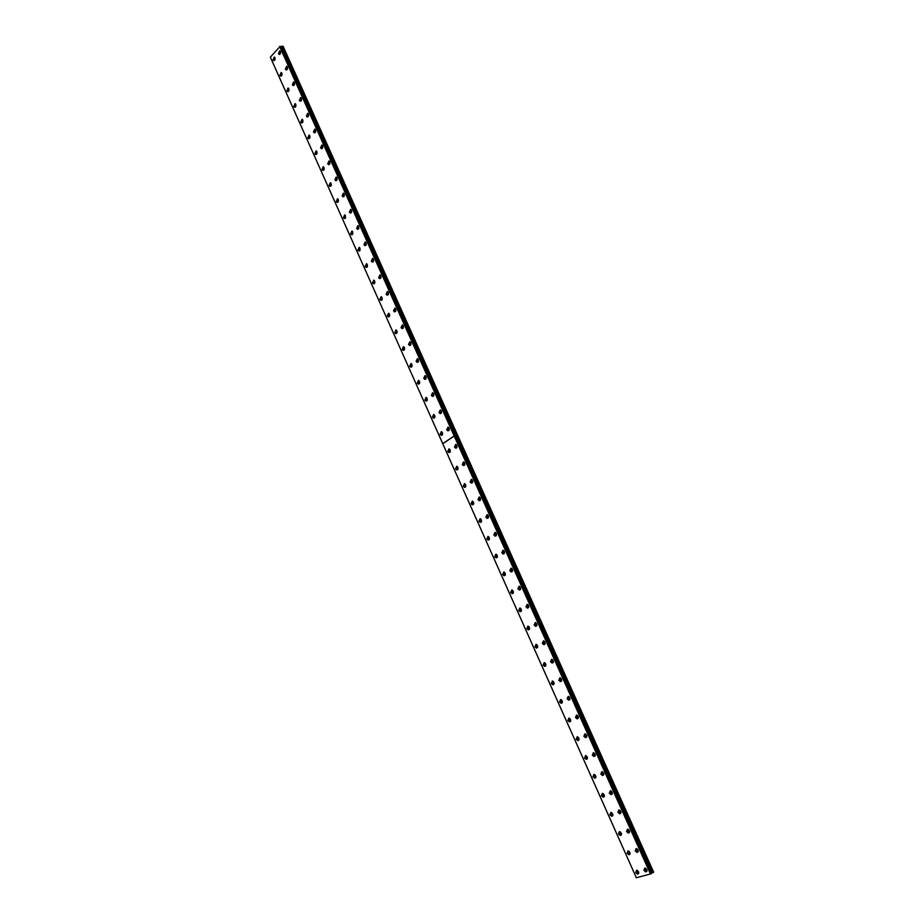 <?xml version="1.0" encoding="UTF-8"?>
<svg xmlns="http://www.w3.org/2000/svg" width="924" height="924" viewBox="0 0 924 924"><rect width="100%" height="100%" fill="white"/><g stroke="black" fill="none" stroke-linecap="round" stroke-linejoin="round"><path stroke-width="1.39" d="M638.727 872.383L637.572 870.581M630.076 853.037L628.955 851.223M280.492 53.315L280.503 51.917M287.456 68.85L287.445 67.406M294.444 84.454L294.421 82.975M301.467 100.127L301.443 98.625M308.524 115.881L308.489 114.333M315.615 131.693L315.558 130.122M322.742 147.597L322.672 145.992M329.903 163.56L329.822 161.931M337.098 179.602L336.994 177.951M344.329 195.726L344.202 194.052M351.594 211.919L351.455 210.222M358.882 228.193L357.9 225.595L356.641 228.378L357.461 229.256L358.731 226.472M366.216 244.537L366.043 242.804M373.585 260.961L373.388 259.205M381 277.466L380.78 275.698M388.438 294.051L388.196 292.261M395.911 310.707L395.645 308.916M403.43 327.454L403.141 325.641M410.972 344.271L410.66 342.446M418.56 361.18L418.226 359.344M426.183 378.17L425.825 376.322M433.841 395.229L433.448 393.381M441.545 412.381L441.129 410.522M449.283 429.625L448.833 427.754M457.057 446.939L456.583 445.068M464.864 464.345L464.356 462.462M472.718 481.831L472.187 479.949M480.607 499.41L480.041 497.516M488.542 517.082L487.941 515.176M496.511 534.823L495.876 532.929M621.471 833.783L620.374 831.97M612.901 814.633L611.827 812.808M604.377 795.587L603.337 793.751M595.911 776.634L594.894 774.797M587.456 757.784L586.486 755.936M579.082 739.015L578.124 737.167M570.732 720.35L569.796 718.502M562.416 701.778L561.526 699.93M554.146 683.31L553.28 681.45M545.922 664.922L545.091 663.062M537.733 646.638L536.936 644.767M529.591 628.447L528.817 626.576M521.494 610.337L520.743 608.466M513.432 592.319L512.716 590.448M505.405 574.393L504.723 572.522M497.424 556.548L496.766 554.677M489.477 538.808L488.854 536.936M481.566 521.136L480.977 519.276M473.7 503.568L473.146 501.697M465.869 486.07L465.338 484.211M458.085 468.676L457.576 466.816M450.323 451.351L449.861 449.503M442.608 434.118L442.169 432.27M434.938 416.967L434.523 415.13M427.292 399.896L426.911 398.071M419.692 382.906L419.334 381.092M412.127 366.008L411.792 364.195M404.597 349.18L404.285 347.389M397.101 332.432L396.812 330.653M389.651 315.777L389.385 314.01M382.224 299.191L381.982 297.436M374.844 282.686L374.624 280.942M504.516 552.668L503.857 550.773M512.566 570.593L511.873 568.699M520.639 588.611L519.923 586.717M528.782 606.721L528.02 604.827M536.925 624.924L536.163 623.03M545.16 643.208L544.34 641.325M553.384 661.596L552.564 659.713M561.7 680.064L560.822 678.193M570.004 698.648L569.126 696.765M578.378 717.324L577.465 715.442M586.798 736.082L585.851 734.21M595.287 754.931L594.282 753.072M603.799 773.885L602.76 772.037M612.346 792.942L611.284 791.106M620.94 812.104L619.842 810.267M629.556 831.369L628.447 829.521M367.486 266.251L367.29 264.541M360.175 249.907L359.17 247.343L357.923 250.092L358.766 250.982L360.014 248.233M352.899 233.633L351.905 231.069L350.67 233.83L351.49 234.708L352.737 231.936M345.657 217.429L344.687 214.865L343.439 217.648L344.248 218.503L345.495 215.731M338.438 201.317L338.323 199.676M331.266 185.262L331.162 183.645M324.128 169.288L324.035 167.706M317.013 153.396L316.944 151.836M638.253 850.715L637.098 848.89M646.973 870.177L645.795 868.352M275.063 59.529L275.063 58.166M281.982 74.994L281.97 73.597M288.923 90.529L288.9 89.097M295.899 106.145L295.865 104.666M302.899 121.818L302.853 120.316M309.944 137.572L309.887 136.036M280.215 46.616L281.115 46.466L651.801 873.215L281.115 46.466M650.935 873.7L651.801 873.215M643.901 870.35L645.83 871.956L646.788 869.576L644.86 867.983L643.901 870.35M645.044 868.006L645.252 869.449L646.996 871.02M635.192 850.889L637.086 852.471L638.045 850.08L636.174 848.509L635.192 850.889M636.359 848.532L636.555 850.011L638.253 851.558M626.53 831.531L628.378 833.09L629.36 830.688L627.523 829.14L626.53 831.531M627.708 829.163L627.893 830.688L629.556 832.201M617.913 812.277L619.715 813.801L620.72 811.399L618.93 809.874L617.913 812.277M619.103 809.898L619.288 811.457L620.905 812.947M609.343 793.115L611.099 794.617L612.127 792.203L610.371 790.701L609.343 793.115M610.545 790.736L610.718 792.318L612.3 793.785M600.819 774.058L602.529 775.536L603.568 773.099L601.859 771.632L600.819 774.058M602.032 771.667L602.205 773.284L603.742 774.728M592.33 755.104L594.005 756.548L595.068 754.111L593.393 752.656L592.33 755.104M593.566 752.69L593.716 754.354L595.218 755.763M583.887 736.243L585.527 737.664L586.601 735.215L584.973 733.783L583.887 736.243M585.146 733.818L585.285 735.504L586.74 736.89M575.49 717.474L577.096 718.872L578.181 716.412L576.588 715.003L575.49 717.474M576.761 715.049L576.899 716.77L578.308 718.121M567.14 698.798L568.699 700.184L569.796 697.701L568.248 696.326L567.14 698.798M568.433 696.373L568.549 698.117L569.923 699.456M558.824 680.226L560.348 681.577L561.469 679.094L559.944 677.742L558.824 680.226M560.129 677.789L560.244 679.567L561.573 680.873M550.554 661.746L552.044 663.074L553.164 660.579L551.686 659.251L550.554 661.746M551.882 659.297L551.975 661.11L553.268 662.393M542.33 643.358L543.774 644.663L544.917 642.157L543.474 640.84L542.33 643.358M543.67 640.898L543.751 642.746L545.01 643.993M534.141 625.063L535.55 626.345L536.705 623.827L535.296 622.545L534.141 625.063M535.504 622.591L535.573 624.474L536.786 625.698M525.999 606.86L527.373 608.119L528.54 605.59L527.165 604.331L525.999 606.86M527.373 604.388L527.431 606.294L528.609 607.495M517.89 588.75L519.242 589.986L520.408 587.445L519.069 586.197L517.89 588.75M519.288 586.266L519.334 588.195L520.466 589.373M509.829 570.72L511.145 571.944L512.323 569.392L511.018 568.168L509.829 570.72M511.238 568.237L511.272 570.2L512.37 571.355M501.801 552.795L503.083 553.996L504.285 551.432L503.002 550.23L501.801 552.795M503.233 550.311L503.257 552.286L504.308 553.418M447.793 451.478L448.902 452.564L450.115 449.953L449.006 448.868L447.793 451.478M449.307 448.995L450.092 452.067M455.52 468.803L456.652 469.9L457.865 467.301L456.733 466.193L455.52 468.803M457.022 466.32L457.842 469.392M463.282 486.209L464.449 487.329L465.65 484.73L464.495 483.61L463.282 486.209M464.772 483.726L465.65 486.798M471.09 503.696L472.279 504.839L473.481 502.252L472.291 501.108L471.09 503.696M472.557 501.212L472.557 503.257L473.481 504.296M478.932 521.275L480.157 522.43L481.335 519.865L480.122 518.699L478.932 521.275M480.388 518.791L480.399 520.813L481.358 521.875M486.821 538.935L488.068 540.113L489.246 537.549L487.999 536.37L486.821 538.935M488.253 536.463L488.276 538.449L489.27 539.547M494.733 556.687L496.015 557.888L497.181 555.336L495.911 554.134L494.733 556.687M496.153 554.215L496.188 556.179L497.228 557.299M502.702 574.52L504.007 575.744L505.174 573.203L503.857 571.991L502.702 574.52M504.1 572.06L504.146 574L505.22 575.144M510.695 592.457L512.035 593.693L513.19 591.164L511.85 589.928L510.695 592.457M512.081 589.997L512.139 591.903L513.247 593.069M518.734 610.475L520.108 611.734L521.252 609.216L519.889 607.957L518.734 610.475M520.108 608.027L520.177 609.898L521.321 611.099M526.819 628.574L528.228 629.868L529.36 627.361L527.951 626.079L526.819 628.574M528.17 626.137L528.251 627.985L529.44 629.209M534.938 646.777L536.382 648.082L537.502 645.599L536.059 644.282L534.938 646.777M536.278 644.351L536.37 646.165L537.595 647.412M543.104 665.072L544.582 666.4L545.691 663.917L544.213 662.589L543.104 665.072M544.421 662.647L544.525 664.437L545.795 665.707M551.305 683.46L552.818 684.811L553.915 682.339L552.402 680.988L551.305 683.46M552.61 681.034L552.725 682.801L554.03 684.095M559.551 701.94L561.099 703.314L562.185 700.854L560.637 699.48L559.551 701.94M560.833 699.526L560.96 701.258L562.312 702.575M567.844 720.501L569.427 721.898L570.489 719.449L568.907 718.064L567.844 720.501M569.103 718.098L569.242 719.796L570.628 721.147M576.172 739.177L577.8 740.598L578.851 738.161L577.223 736.74L576.172 739.177M577.419 736.774L577.569 738.449L578.99 739.824M584.546 757.934L586.209 759.378L587.248 756.952L585.585 755.509L584.546 757.934M585.781 755.555L585.932 757.183L587.398 758.581M592.954 776.795L594.663 778.262L595.68 775.848L593.982 774.381L592.954 776.795M594.178 774.416L594.34 776.021L595.853 777.442M601.42 795.749L603.164 797.239L604.169 794.836L602.425 793.346L601.42 795.749M602.621 793.381L602.794 794.952L604.342 796.407M609.921 814.806L611.711 816.319L612.693 813.929L610.914 812.404L609.921 814.806M611.111 812.439L611.295 813.975L612.878 815.453M618.468 833.956L620.293 835.492L621.263 833.113L619.438 831.577L618.468 833.956M619.634 831.6L619.831 833.101L621.459 834.615M493.82 534.95L495.079 536.139L496.28 533.564L495.021 532.374L493.82 534.95M495.264 532.455L495.276 534.476L496.292 535.573M485.874 517.197L487.098 518.364L488.311 515.777L487.087 514.61L485.874 517.197M487.341 514.703L487.341 516.735L488.322 517.81M477.974 499.538L479.163 500.681L480.388 498.082L479.198 496.939L477.974 499.538M479.452 497.031L479.441 499.099L480.376 500.138M470.108 481.958L471.275 483.079L472.499 480.468L471.332 479.348L470.108 481.958M471.598 479.452L471.587 481.543L472.487 482.559M462.277 464.472L463.421 465.581L464.657 462.947L463.513 461.85L462.277 464.472M463.79 461.965L464.622 465.061M454.493 447.066L455.601 448.152L456.849 445.518L455.728 444.432L454.493 447.066M456.017 444.548L456.803 447.655M627.061 853.199L628.932 854.769L629.879 852.402L628.008 850.831L627.061 853.199M628.216 850.865L628.412 852.332L630.076 853.868M635.689 872.556L637.606 874.15L638.542 871.794L636.624 870.2L635.689 872.556M636.832 870.223L637.04 871.655L638.75 873.215M307.831 137.838L308.558 138.635L309.794 135.805L309.066 135.008L307.831 137.838M309.54 135.378L309.656 138.242M300.808 122.107L301.524 122.892L302.749 120.039L302.044 119.265L300.808 122.107M302.518 119.646L302.61 122.488M293.82 106.445L294.513 107.219L295.749 104.354L295.056 103.592L293.82 106.445M295.541 103.996L295.599 106.814M286.867 90.852L287.549 91.615L288.773 88.739L288.092 87.988L286.867 90.852M288.588 88.415L288.623 91.21M279.937 75.341L280.607 76.08L281.832 73.204L281.162 72.453L279.937 75.341M281.67 72.904L281.681 75.676M273.042 59.887L273.7 60.626L274.925 57.727L274.266 56.999L273.042 59.887M274.774 57.461L274.774 60.21M314.888 153.65L315.627 154.458L316.863 151.64L316.123 150.831L314.888 153.65M316.586 151.19L316.724 154.065M321.979 169.542L322.73 170.363L323.978 167.544L323.215 166.724L321.979 169.542M323.677 167.071L323.839 169.958M329.094 185.493L329.868 186.336L331.115 183.53L330.342 182.698L329.094 185.493M330.792 183.021L330.977 185.932M336.255 201.536L337.041 202.379L338.288 199.596L337.491 198.741L336.255 201.536M337.93 199.053L338.149 201.975M345.114 215.165L345.368 218.099M352.333 231.347L352.61 234.292M359.586 247.609L359.898 250.566M365.211 266.435L366.077 267.336L367.325 264.599L366.458 263.698L365.211 266.435M366.863 263.941L367.209 266.921M372.545 282.86L373.423 283.772L374.67 281.046L373.793 280.122L372.545 282.86M374.185 280.365L374.567 283.356M379.903 299.353L380.803 300.288L382.051 297.574L381.15 296.639L379.903 299.353M381.531 296.858L381.947 299.861M387.306 315.939L388.23 316.886L389.466 314.172L388.542 313.224L387.306 315.939M388.923 313.444L389.374 316.447M394.733 332.594L395.68 333.552L396.916 330.861L395.98 329.903L394.733 332.594M396.338 330.099L396.835 333.114M402.206 349.33L403.176 350.312L404.412 347.632L403.442 346.65L402.206 349.33M403.8 346.835L404.331 349.861M409.713 366.147L410.695 367.151L411.931 364.472L410.949 363.478L409.713 366.147M411.296 363.652L411.861 366.689M417.255 383.056L418.26 384.061L419.496 381.404L418.491 380.388L417.255 383.056M418.826 380.561L419.438 383.599M424.832 400.034L425.872 401.062L427.096 398.417L426.068 397.389L424.832 400.034M426.391 397.539L427.038 400.589M432.444 417.105L433.506 418.145L434.73 415.511L433.679 414.46L432.444 417.105M433.991 414.61L434.684 417.66M440.101 434.245L441.187 435.32L442.4 432.686L441.326 431.623L440.101 434.245M441.626 431.762L442.365 434.823M446.742 429.752L447.828 430.815L449.076 428.17L447.99 427.107L446.742 429.752M448.29 427.234L449.029 430.33M439.039 412.52L440.09 413.571L441.337 410.903L440.286 409.863L439.039 412.52M440.586 410.002L441.279 413.086M431.358 395.368L432.397 396.396L433.645 393.728L432.617 392.7L431.358 395.368M432.929 392.85L433.575 395.934M423.723 378.297L424.74 379.314L425.987 376.634L424.982 375.618L423.723 378.297M425.306 375.779L425.918 378.863M416.123 361.319L417.117 362.312L418.376 359.621L417.382 358.627L416.123 361.319M417.717 358.801L418.283 361.873M408.558 344.421L409.528 345.403L410.787 342.7L409.829 341.718L408.558 344.421M410.175 341.892L410.695 344.964M401.039 327.604L401.986 328.563L403.245 325.849L402.298 324.89L401.039 327.604M402.656 325.075L403.141 328.136M393.543 310.868L394.467 311.815L395.738 309.09L394.814 308.142L393.543 310.868M395.183 308.339L395.622 311.388M386.093 294.213L386.994 295.137L388.265 292.4L387.364 291.476L386.093 294.213M387.733 291.684L388.149 294.721M378.678 277.627L379.556 278.551L380.827 275.802L379.949 274.878L378.678 277.627M380.33 275.109L380.7 278.136M371.298 261.134L372.153 262.035L373.423 259.274L372.568 258.373L371.298 261.134M372.961 258.616L373.296 261.631M363.952 244.721L364.795 245.611L366.054 242.839L365.223 241.949L363.952 244.721M365.627 242.203L365.927 245.207M358.316 225.872L358.593 228.852M349.364 212.116L350.173 212.982L351.432 210.175L350.623 209.321L349.364 212.116M351.051 209.609L351.293 212.578M342.123 195.934L342.908 196.777L344.178 193.971L343.382 193.128L342.123 195.934M343.82 193.428L344.028 196.385M334.915 179.822L335.689 180.665L336.948 177.835L336.174 177.004L334.915 179.822M336.613 177.327L336.798 180.272M327.731 163.791L328.494 164.611L329.752 161.781L329.002 160.961L327.731 163.791M329.452 161.296L329.602 164.218M320.593 147.84L321.333 148.648L322.603 145.807L321.864 144.999L320.593 147.84M322.314 145.345L322.441 148.256M313.49 131.959L314.218 132.756L315.477 129.903L314.749 129.106L313.49 131.959M315.223 129.475L315.315 132.363M306.422 116.158L307.126 116.932L308.385 114.068L307.68 113.282L306.422 116.158M308.154 113.675L308.223 116.54M299.376 100.416L300.069 101.19L301.328 98.314L300.635 97.54L299.376 100.416M301.12 97.944L301.166 100.797M292.377 84.765L293.058 85.516L294.306 82.629L293.624 81.878L292.377 84.765M294.109 82.294L294.144 85.124M285.401 69.173L286.07 69.924L287.306 67.025L286.648 66.274L285.401 69.173M287.145 66.713L287.156 69.531M278.459 53.661L279.106 54.401L280.353 51.478L279.695 50.751L278.459 53.661M280.203 51.213L280.191 53.996M652.875 872.649L456.699 435.285L457.553 435.065L653.649 872.129L651.87 873.18M650.958 873.804L280.099 46.396L650.958 873.804L636.347 877.765L270.351 57.172L280.099 46.396M281.185 46.443L283.102 46.235L457.519 434.985L456.664 435.192L282.178 46.2M636.37 877.8L442.746 443.705L454.204 436.059L650.496 874.069M279.614 46.466L454.169 435.966L442.712 443.624L270.351 57.172M454.204 436.059L442.746 443.705M279.787 46.385L650.692 873.977M457.542 435.054L456.699 435.285M652.217 872.949L281.589 46.454M646.939 871.216L645.83 871.956M638.195 851.743L637.086 852.471M629.498 832.385L628.378 833.09M620.847 813.12L619.715 813.801M612.242 793.959L611.099 794.617M603.672 774.889L602.529 775.536M595.148 755.924L594.005 756.548M586.671 737.063L585.527 737.664M578.239 718.294L577.096 718.872M569.842 699.618L568.699 700.184M561.492 681.046L560.348 681.577M553.176 662.566L552.044 663.074M544.906 644.178L543.774 644.663M536.682 625.883L535.55 626.345M528.493 607.68L527.373 608.119M520.351 589.57L519.242 589.986M512.243 571.552L511.145 571.944M504.181 553.615L503.083 553.996M449.884 452.31L448.902 452.564M457.657 469.635L456.652 469.9M465.465 487.04L464.449 487.329M473.307 504.527L472.279 504.839M481.196 522.106L480.157 522.43M489.119 539.766L488.068 540.113M497.089 557.519L496.015 557.888M505.082 575.352L504.007 575.744M513.132 593.277L512.035 593.693M521.205 611.295L520.108 611.734M529.325 629.406L528.228 629.868M537.491 647.609L536.382 648.082M545.691 665.904L544.582 666.4M553.938 684.291L552.818 684.811M562.219 702.76L561.099 703.314M570.547 721.344L569.427 721.898M578.921 740.009L577.8 740.598M587.329 758.777L586.209 759.378M595.784 777.638L594.663 778.262M604.273 796.592L603.164 797.239M612.808 815.649L611.711 816.319M621.39 834.811L620.293 835.492M496.153 535.781L495.079 536.139M488.161 518.029L487.098 518.364M480.214 500.369L479.163 500.681M472.314 482.79L471.275 483.079M464.437 465.303L463.421 465.581M456.618 447.897L455.601 448.152M630.018 854.065L628.932 854.769M638.692 873.423L637.606 874.15M309.205 138.623L308.558 138.635M302.16 122.88L301.524 122.892M295.137 107.219L294.513 107.219M288.149 91.615L287.549 91.615M281.196 76.091L280.607 76.08M316.297 154.447L315.627 154.458M323.423 170.328L322.73 170.363M330.573 186.29L329.868 186.336M337.768 202.333L337.041 202.379M344.987 218.445L344.248 218.503M352.252 234.638L351.49 234.708M359.54 250.912L358.766 250.982M366.874 267.255L366.077 267.336M374.243 283.68L373.423 283.772M381.635 300.173L380.803 300.288M389.073 316.759L388.23 316.886M396.546 333.414L395.68 333.552M404.054 350.161L403.176 350.312M411.607 366.978L410.695 367.151M419.184 383.876L418.26 384.061M426.807 400.866L425.872 401.062M434.465 417.937L433.506 418.145M442.157 435.077L441.187 435.32M448.821 430.584L447.828 430.815M441.071 413.34L440.09 413.571M433.356 396.2L432.397 396.396M425.675 379.129L424.74 379.314M418.029 362.15L417.117 362.312M410.429 345.241L409.528 345.403M402.864 328.424L401.986 328.563M395.333 311.688L394.467 311.815M387.837 295.033L386.994 295.137M380.388 278.447L379.556 278.551M372.961 261.954L372.153 262.035M365.581 245.53L364.795 245.611M358.235 229.187L357.461 229.256M350.924 212.924L350.173 212.982M343.647 196.731L342.908 196.777M336.394 180.619L335.689 180.665M329.187 164.588L328.494 164.611M322.014 148.625L321.333 148.648M314.876 132.744L314.218 132.756M307.773 116.932L307.126 116.932M300.704 101.19L300.069 101.19M293.659 85.528L293.058 85.516M286.659 69.935L286.07 69.924M279.683 54.424L279.106 54.401M650.97 873.781L280.122 46.408"/></g></svg>
